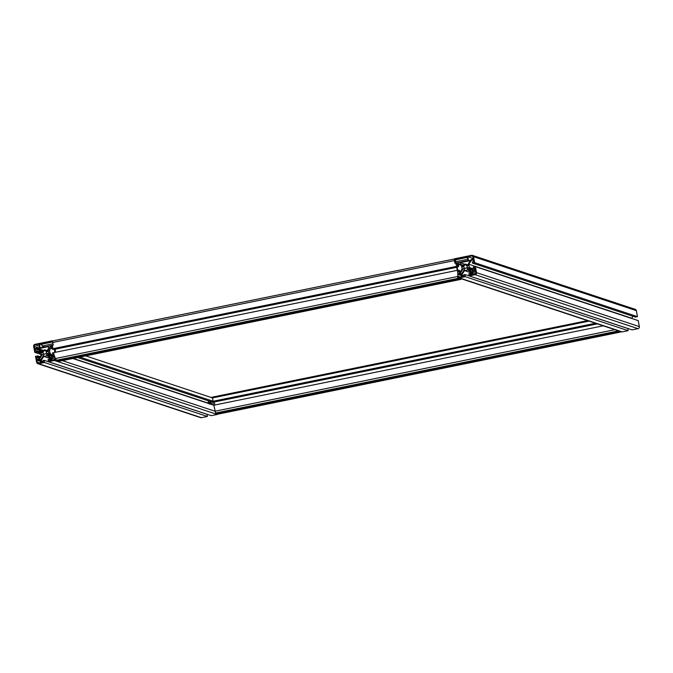 <?xml version="1.0" encoding="UTF-8"?>
<svg xmlns="http://www.w3.org/2000/svg" width="673" height="673" viewBox="0 0 673 673"><rect width="100%" height="100%" fill="white"/><g stroke="black" fill="none" stroke-linecap="round" stroke-linejoin="round"><path stroke-width="1.01" d="M50.635 354.023L50.08 353.232M55.539 352.265L55.152 349.287M55.009 352.374L54.404 349.178L55.051 349.253L51.745 348.917L457.69 266.138L457.48 265.027L456.286 265.271L455.958 263.522L457.758 263.16L461.535 265.726L462.141 268.981L459.255 273.314L457.842 273.6L457.447 271.471L458.641 271.227L458.431 270.109L52.494 352.888L52.696 354.006L54.025 354.444M73.29 358.415L207.957 403.06M52.603 346.839L50.61 346.183L48.035 350.044L49.566 350.549M47.817 351.525L47.043 351.685A2.473 2.431 -71.7 0 0 42.281 352.66L41.507 352.812L41.213 351.23L38.302 348.69L48.347 346.645L48.649 348.252L47.522 349.943L47.817 351.525M52.612 349.203A0.547 0.538 -71.7 0 0 53.074 349.329L54.235 349.194L54.841 352.408M53.445 354.25L53.52 355.31A4.307 4.223 108.3 0 1 51.998 347.201L52.216 347.663M52.385 347.63L51.964 347.075A4.459 4.375 -71.7 0 0 53.529 355.47L53.63 354.309M50.61 346.183L52.41 345.813L52.738 347.562L51.543 347.806L51.745 348.917M457.463 269.579L457.27 268.519M463.049 266.853L462.267 267.013L461.972 265.431L460.324 264.312L460.021 262.697L470.065 260.653L468.282 264.144L468.585 265.726L467.802 265.885A2.473 2.431 -71.7 0 0 463.049 266.853M459.533 264.38L459.566 264.396A4.459 4.375 -71.7 0 0 459.533 264.38A4.459 4.375 -71.7 0 0 458.506 264.178L458.599 266.441L457.001 267.08L457.598 270.277M457.716 270.26L457.118 267.046L458.246 266.71A0.547 0.538 -71.7 0 0 458.675 266.071L458.473 264.312A4.307 4.223 108.3 0 1 461.611 266.155M459.861 272.397L459.541 270.723A0.547 0.538 -71.7 0 0 458.969 270.285M459.785 272.515L459.339 270.411L458.431 270.109M459.575 271.53L458.641 271.227M603.227 325.825L213.846 405.222L72.894 358.499M208.504 403.455A1.598 1.573 108.3 0 1 210.498 402.437A1.649 1.615 108.3 0 1 211.524 404.456M210.498 402.437A1.649 1.615 108.3 0 0 208.462 403.438A1.649 1.615 108.3 0 1 209.682 402.395A1.598 1.573 108.3 0 1 211.482 404.439M209.059 403.64L209.446 403.001L210.565 403.018L210.952 404.263M211.019 403.169L209.446 403.001M209.892 403.152L209.311 404.128M214.746 405.037L214.359 402.067M213.434 405.087L212.794 401.68L214.3 402.017L211.044 401.722L77.698 357.523M52.696 354.006L53.899 353.762L54.294 355.891L52.881 356.177L48.649 353.3L50.324 353.855M48.649 353.3L48.035 350.044M210.994 401.705A0.547 0.538 -71.7 0 0 211.457 401.84L212.634 401.495M208.756 400.965A4.459 4.375 -71.7 0 0 207.932 403.262M208.05 403.304A4.307 4.223 108.3 0 1 208.874 400.999M212.626 401.697L213.248 405.028M458.599 266.441L457.69 266.138M79.851 357.077L213.105 401.251L595.521 323.267M214.855 405.02L214.157 401.604L213.509 401.386L595.933 323.402M457.001 267.063L455.941 266.71L54.841 348.505M455.68 261.696L467.828 259.298M467.676 259.248L467.483 257.456M587.546 320.626L210.986 397.415M44.712 346.881L42.13 346.023L53.024 343.802M52.696 341.96L41.793 344.189L42.13 346.023M455.335 259.854L467.331 257.414M52.772 342.473L53.276 345.14L40.128 347.815L39.421 344.038L52.57 341.354L52.772 342.473L454.41 260.569L454.182 259.357A0.496 0.488 108.3 0 1 454.569 258.777L471.546 255.319A1.733 1.699 108.3 0 1 473.54 256.674L474.658 262.68L637.482 316.647L636.355 310.648A1.733 1.699 -71.7 0 0 635.228 309.344L472.412 255.37M55.657 352.24L54.95 348.824M52.746 340.883L454.25 259.004L52.746 340.883L52.645 341.379M59.384 361.25L461.047 279.345L459.903 278.975L58.265 360.871L59.384 361.25L461.022 279.345M457.076 267.501L457.076 268.72L456.715 266.971M456.588 266.929L457.295 270.344M458.288 277.756L457.69 277.234M458.035 278.353L457.404 276.553L55.766 358.457L56.397 360.257L57.525 360.627L459.163 278.731L458.035 278.353L56.397 360.257M459.163 278.731L459.028 278.025M459.768 278.269L459.903 278.975M461.148 278.723L461.047 279.345M460.938 278.656L460.509 278.513M455.932 263.025L455.335 259.828L454.283 259.484M454.199 259.458L467.348 256.775L468.063 260.552L454.914 263.236L454.41 260.569M455.369 263.143L454.536 259.618L455.251 259.854L455.848 263.042M455.251 259.854L454.468 260.014M456.723 267.307L55.085 349.211M213.846 405.222L215.604 413.029L216.723 413.399L618.361 331.503L616.855 330.342M589.043 321.122L212.475 397.911L213.105 401.251M212.475 397.911L85.707 355.882M41.339 354.553L34.777 352.374L33.65 346.368A1.733 1.699 108.3 0 1 35.004 344.332L51.981 340.875A0.496 0.488 108.3 0 1 52.553 341.261L52.57 341.354M37.772 363.656L200.588 417.63A1.733 1.699 -71.7 0 0 201.454 417.681L207.385 416.469L44.561 362.503L38.63 363.706A1.733 1.699 108.3 0 1 36.645 362.352L35.518 356.354L37.671 355.908L40.094 356.715M465.321 276.704L464.917 274.525L627.732 328.491L628.145 330.67L465.321 276.704L459.39 277.907A1.733 1.699 108.3 0 1 457.404 276.553M464.917 274.525L463.815 274.744L464.042 275.955L461.939 276.384L461.67 274.954L464.555 270.622L467.76 269.966L472 272.851L472.269 274.281L470.158 274.71L469.939 273.499L468.837 273.718L469.241 275.905L632.065 329.871L637.996 328.668A1.733 1.699 -71.7 0 0 639.35 326.632L638.223 320.626L475.407 266.651L476.526 272.658A1.733 1.699 108.3 0 1 475.172 274.693L469.241 275.905M475.407 266.651L473.254 267.088L473.464 268.199L474.658 267.955L475.054 270.092L473.641 270.378L469.409 267.501L468.803 264.245L471.68 259.913L473.094 259.627L473.498 261.755L472.303 261.999L472.513 263.118L474.658 262.68M34.777 352.374L36.922 351.937L36.721 350.826L35.526 351.07L35.122 348.934L36.535 348.648L40.767 351.525L41.381 354.78L38.496 359.113L37.082 359.399L36.679 357.27L37.881 357.026L37.671 355.908M44.561 362.503L44.157 360.324L43.055 360.543L43.282 361.754L41.179 362.183L40.91 360.753L43.795 356.421L47.001 355.765L51.232 358.65L51.501 360.08L49.398 360.509L49.171 359.298L48.077 359.525L48.481 361.704L211.305 415.67L217.236 414.467A1.733 1.699 -71.7 0 0 218.203 413.887M55.766 358.457A1.733 1.699 108.3 0 1 54.412 360.492L48.481 361.704M470.696 260.518L468.534 260.459L467.836 256.724L471.521 255.976A1.237 1.211 108.3 0 1 472.942 256.943L473.338 259.071L471.394 259.475L470.696 260.518M460.063 273.415L463.352 268.477L464.563 269.301L461.274 274.231L460.063 273.415L461.501 273.886M461.308 276.864L459.423 277.251A1.237 1.211 108.3 0 1 458.002 276.283L457.64 274.374L459.709 273.945L460.912 274.769L461.308 276.864M465.161 264.969A1.683 1.649 108.3 0 1 467.121 266.71A1.683 1.649 108.3 0 1 464.942 268.207A1.683 1.649 108.3 0 1 465.161 264.969M472.11 272.027L467.281 268.746L468.105 267.509L472.926 270.79L472.11 272.027M475.525 270.723L475.878 272.641A1.237 1.211 108.3 0 1 474.911 274.096L473.026 274.475L472.631 272.38L473.455 271.143L475.525 270.723M37.924 348.765L36.645 348.126L34.702 348.521L34.298 346.393A1.237 1.211 108.3 0 1 35.265 344.938L38.95 344.181L39.648 347.916L37.831 348.286L37.924 348.765M37.234 362.082L36.88 360.173L38.95 359.752L40.153 360.568L40.548 362.663L38.655 363.05A1.237 1.211 108.3 0 1 37.234 362.082L39.581 362.865M43.795 355.1L40.506 360.038L39.303 359.214L42.592 354.276L43.795 355.1M45.015 354.057A1.683 1.649 108.3 0 1 43.139 351.895A1.683 1.649 108.3 0 1 46.361 352.509A1.683 1.649 108.3 0 1 45.015 354.057M54.151 359.895L52.258 360.274L51.871 358.179L52.687 356.942L54.757 356.522L55.119 358.44A1.237 1.211 108.3 0 1 54.151 359.895M47.337 353.308L52.166 356.589L51.341 357.826L46.521 354.545L47.337 353.308M38.302 348.69L43.366 350.372M38.42 349.337L42.879 350.81M41.213 351.23L42.407 351.626M36.645 348.126L37.873 348.53M39.421 344.038L41.919 344.87M46.521 354.545L51.661 356.244M52.687 356.942L54.984 357.708M51.871 358.179L55.009 359.222M40.91 360.753L43.24 361.527M44.157 360.324L206.973 414.29L207.385 416.469M49.171 359.298L51.501 360.072M43.795 356.421L51.283 358.902M39.303 359.214L40.742 359.693M36.88 360.173L40.287 361.3M35.122 348.934L38.706 350.128M36.721 350.826L40.902 352.215M36.922 351.937L41.103 353.325M37.881 357.026L39.522 357.573M36.679 357.27L39.169 358.095M214.721 397.449L214.578 396.683M618.975 331.04L619.101 331.747L217.463 413.643L218.641 414.004M617.494 330.552L617.057 330.409M618.361 331.503L618.226 330.796M620.346 331.503L620.254 332.117L619.101 331.747M620.144 331.427L619.707 331.284M214.292 401.983L597.346 323.873M637.482 316.647L635.329 317.092L472.513 263.118M632.906 316.285L631.661 318.447M458.532 277.856L621.356 331.831A1.733 1.699 -71.7 0 0 622.214 331.882L628.145 330.67M458.279 264.296L455.958 263.522M463.175 265.827L461.972 265.431M463.403 265.33L460.324 264.312M464.749 264.262L460.021 262.697M470.873 260.258L470.351 260.089M473.237 258.516L467.836 256.724M461.055 275.501L457.64 274.374M459.701 272.22L457.447 271.471M458.414 265.33L457.48 265.027M472.261 274.273L469.939 273.499M464 275.728L461.67 274.954M472.042 273.103L464.555 270.622M472.421 270.445L467.281 268.746M475.769 273.423L472.631 272.38M475.744 271.909L473.455 271.143M473.245 260.434L471.68 259.913M474.785 268.645L473.464 268.199M474.911 269.326L469.409 267.501M631.619 318.22L468.803 264.245M52.704 347.377L52.141 347.268M54.261 355.714L53.52 355.31M54.185 355.302L53.621 355.193M213.4 405.07L213.879 405.213M614.87 329.686L214.973 411.228L62.37 360.644M201.454 417.681L38.63 363.706M54.412 360.492L217.236 414.467M35.265 344.938L39.345 346.284M34.298 346.393L39.185 348.008M620.228 332.117L218.59 414.021L620.254 332.117M215.604 413.029L617.242 331.133M473.54 256.674L636.355 310.648M475.172 274.693L637.996 328.668M639.35 326.632L476.526 272.658M622.214 331.882L459.39 277.907M472.656 256.354L471.521 255.976M460.349 277.066L458.002 276.283M54.286 355.849L52.511 355.26M52.671 347.234L52.149 347.058M52.662 341.034L52.225 340.891M45.486 350.061L47.682 350.793M468.442 264.994L466.246 264.262"/></g></svg>
